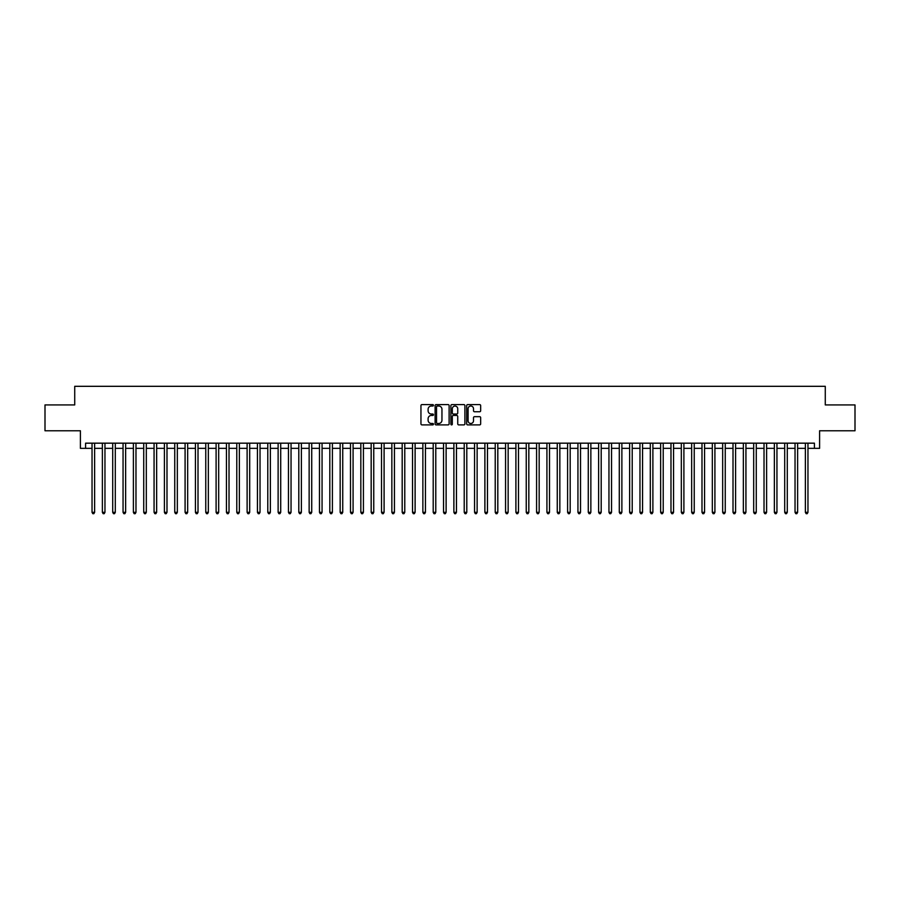 <?xml version="1.0" encoding="UTF-8"?>
<svg xmlns="http://www.w3.org/2000/svg" width="900" height="900" viewBox="0 0 900 900"><rect width="100%" height="100%" fill="white"/><g stroke="black" fill="none" stroke-linecap="round" stroke-linejoin="round"><path stroke-width="1.35" d="M433.463 405.304A0.709 0.709 0 0 0 432.754 404.595L421.965 404.595A1.012 1.012 0 0 0 420.952 405.619L420.952 423.877A1.012 1.012 0 0 0 421.965 424.89L432.754 424.89A0.709 0.709 0 0 0 433.463 424.181A0.709 0.709 0 0 0 432.754 423.473L431.359 423.473A3.251 3.251 0 0 1 428.108 420.221L428.108 418.702A3.251 3.251 0 0 1 431.359 415.463L432.754 415.463A0.709 0.709 0 0 0 433.463 414.743A0.709 0.709 0 0 0 432.754 414.034L431.359 414.034A3.251 3.251 0 0 1 428.108 410.794L428.108 409.264A3.251 3.251 0 0 1 431.359 406.024L432.754 406.024A0.709 0.709 0 0 0 433.463 405.304M479.655 411.75A1.012 1.012 0 0 0 480.668 410.738L480.668 405.619A1.012 1.012 0 0 0 479.655 404.595L467.685 404.595A1.012 1.012 0 0 0 466.673 405.619L466.673 423.877A1.012 1.012 0 0 0 467.685 424.89L479.655 424.89A1.012 1.012 0 0 0 480.668 423.877L480.668 417.69A1.012 1.012 0 0 0 479.655 416.678L474.536 416.678A1.012 1.012 0 0 0 473.512 417.69L473.512 420.761A2.711 2.711 0 0 1 470.801 423.473A2.711 2.711 0 0 1 468.09 420.761L468.09 408.735A2.711 2.711 0 0 1 470.801 406.024A2.711 2.711 0 0 1 473.512 408.735L473.512 410.738A1.012 1.012 0 0 0 474.536 411.75L479.655 411.75M85.579 448.346L85.579 443.171L814.421 443.171L814.421 448.346L819.596 448.346L819.596 430.774L855 430.774L855 404.921L825.278 404.921L825.278 386.314L74.722 386.314L74.722 404.921L45 404.921L45 430.774L80.404 430.774L80.404 448.346L92.036 448.346M449.111 405.619A1.012 1.012 0 0 0 448.099 404.595L436.118 404.595A1.012 1.012 0 0 0 435.105 405.619L435.105 423.877A1.012 1.012 0 0 0 436.118 424.89L448.099 424.89A1.012 1.012 0 0 0 449.111 423.877L449.111 405.619M451.901 404.595L463.882 404.595A1.012 1.012 0 0 1 464.895 405.619L464.895 423.877A1.012 1.012 0 0 1 463.882 424.89L458.752 424.89A1.012 1.012 0 0 1 457.74 423.877L457.74 416.475A1.012 1.012 0 0 0 456.728 415.463L453.319 415.463A1.012 1.012 0 0 0 452.306 416.475L452.306 424.181A0.709 0.709 0 0 1 451.598 424.89A0.709 0.709 0 0 1 450.889 424.181L450.889 405.619A1.012 1.012 0 0 1 451.901 404.595M94.624 448.346L102.375 448.346M104.962 448.346L112.714 448.346M115.301 448.346L123.052 448.346M125.64 448.346L133.391 448.346M135.979 448.346L143.73 448.346M146.317 448.346L154.069 448.346M156.656 448.346L164.407 448.346M166.995 448.346L174.746 448.346M177.334 448.346L185.085 448.346M187.672 448.346L195.424 448.346M198.011 448.346L205.763 448.346M208.339 448.346L216.101 448.346M218.678 448.346L226.44 448.346M229.016 448.346L236.779 448.346M239.355 448.346L247.118 448.346M249.694 448.346L257.445 448.346M260.032 448.346L267.784 448.346M270.371 448.346L278.123 448.346M280.71 448.346L288.461 448.346M291.049 448.346L298.8 448.346M301.387 448.346L309.139 448.346M311.726 448.346L319.478 448.346M322.065 448.346L329.816 448.346M332.404 448.346L340.155 448.346M342.743 448.346L350.494 448.346M353.081 448.346L360.832 448.346M363.42 448.346L371.171 448.346M373.759 448.346L381.51 448.346M384.098 448.346L391.849 448.346M394.436 448.346L402.188 448.346M404.775 448.346L412.526 448.346M415.114 448.346L422.865 448.346M425.441 448.346L433.204 448.346M435.78 448.346L443.543 448.346M446.119 448.346L453.881 448.346M456.457 448.346L464.22 448.346M466.796 448.346L474.559 448.346M477.135 448.346L484.886 448.346M487.474 448.346L495.225 448.346M497.812 448.346L505.564 448.346M508.151 448.346L515.903 448.346M518.49 448.346L526.241 448.346M528.829 448.346L536.58 448.346M539.168 448.346L546.919 448.346M549.506 448.346L557.257 448.346M559.845 448.346L567.596 448.346M570.184 448.346L577.935 448.346M580.523 448.346L588.274 448.346M590.861 448.346L598.613 448.346M601.2 448.346L608.951 448.346M611.539 448.346L619.29 448.346M621.877 448.346L629.629 448.346M632.216 448.346L639.967 448.346M642.555 448.346L650.306 448.346M652.883 448.346L660.645 448.346M663.221 448.346L670.984 448.346M673.56 448.346L681.322 448.346M683.899 448.346L691.661 448.346M694.238 448.346L701.989 448.346M704.576 448.346L712.327 448.346M714.915 448.346L722.666 448.346M725.254 448.346L733.005 448.346M735.592 448.346L743.344 448.346M745.931 448.346L753.683 448.346M756.27 448.346L764.021 448.346M766.609 448.346L774.36 448.346M776.947 448.346L784.699 448.346M787.286 448.346L795.038 448.346M797.625 448.346L805.376 448.346M807.964 448.346L814.421 448.346M437.243 406.024A0.709 0.709 0 0 0 436.534 406.733L436.534 422.764A0.709 0.709 0 0 0 437.243 423.473L438.716 423.473A3.251 3.251 0 0 0 441.956 420.221L441.956 409.264A3.251 3.251 0 0 0 438.716 406.024L437.243 406.024M457.74 408.78A2.711 2.711 0 0 0 455.017 406.069A2.711 2.711 0 0 0 452.306 408.78L452.306 413.021A1.012 1.012 0 0 0 453.319 414.034L456.728 414.034A1.012 1.012 0 0 0 457.74 413.021L457.74 408.78M94.624 443.171L94.624 512.336L92.036 512.336L92.036 443.171M94.624 512.336L93.847 513.686L92.812 513.686L92.036 512.336M104.962 443.171L104.962 512.336L102.375 512.336L102.375 443.171M104.962 512.336L104.186 513.686L103.151 513.686L102.375 512.336M115.301 443.171L115.301 512.336L112.714 512.336L112.714 443.171M115.301 512.336L114.525 513.686L113.49 513.686L112.714 512.336M125.64 443.171L125.64 512.336L123.052 512.336L123.052 443.171M125.64 512.336L124.864 513.686L123.829 513.686L123.052 512.336M135.979 443.171L135.979 512.336L133.391 512.336L133.391 443.171M135.979 512.336L135.203 513.686L134.168 513.686L133.391 512.336M146.317 443.171L146.317 512.336L143.73 512.336L143.73 443.171M146.317 512.336L145.541 513.686L144.506 513.686L143.73 512.336M156.656 443.171L156.656 512.336L154.069 512.336L154.069 443.171M156.656 512.336L155.88 513.686L154.845 513.686L154.069 512.336M166.995 443.171L166.995 512.336L164.407 512.336L164.407 443.171M166.995 512.336L166.219 513.686L165.184 513.686L164.407 512.336M177.334 443.171L177.334 512.336L174.746 512.336L174.746 443.171M177.334 512.336L176.558 513.686L175.523 513.686L174.746 512.336M187.672 443.171L187.672 512.336L185.085 512.336L185.085 443.171M187.672 512.336L186.896 513.686L185.861 513.686L185.085 512.336M198.011 443.171L198.011 512.336L195.424 512.336L195.424 443.171M198.011 512.336L197.235 513.686L196.2 513.686L195.424 512.336M208.339 443.171L208.339 512.336L205.763 512.336L205.763 443.171M208.339 512.336L207.574 513.686L206.539 513.686L205.763 512.336M218.678 443.171L218.678 512.336L216.101 512.336L216.101 443.171M218.678 512.336L217.901 513.686L216.877 513.686L216.101 512.336M229.016 443.171L229.016 512.336L226.44 512.336L226.44 443.171M229.016 512.336L228.24 513.686L227.216 513.686L226.44 512.336M239.355 443.171L239.355 512.336L236.779 512.336L236.779 443.171M239.355 512.336L238.579 513.686L237.555 513.686L236.779 512.336M249.694 443.171L249.694 512.336L247.118 512.336L247.118 443.171M249.694 512.336L248.917 513.686L247.882 513.686L247.118 512.336M260.032 443.171L260.032 512.336L257.445 512.336L257.445 443.171M260.032 512.336L259.256 513.686L258.221 513.686L257.445 512.336M270.371 443.171L270.371 512.336L267.784 512.336L267.784 443.171M270.371 512.336L269.595 513.686L268.56 513.686L267.784 512.336M280.71 443.171L280.71 512.336L278.123 512.336L278.123 443.171M280.71 512.336L279.934 513.686L278.899 513.686L278.123 512.336M291.049 443.171L291.049 512.336L288.461 512.336L288.461 443.171M291.049 512.336L290.272 513.686L289.238 513.686L288.461 512.336M301.387 443.171L301.387 512.336L298.8 512.336L298.8 443.171M301.387 512.336L300.611 513.686L299.576 513.686L298.8 512.336M311.726 443.171L311.726 512.336L309.139 512.336L309.139 443.171M311.726 512.336L310.95 513.686L309.915 513.686L309.139 512.336M322.065 443.171L322.065 512.336L319.478 512.336L319.478 443.171M322.065 512.336L321.289 513.686L320.254 513.686L319.478 512.336M332.404 443.171L332.404 512.336L329.816 512.336L329.816 443.171M332.404 512.336L331.627 513.686L330.593 513.686L329.816 512.336M342.743 443.171L342.743 512.336L340.155 512.336L340.155 443.171M342.743 512.336L341.966 513.686L340.931 513.686L340.155 512.336M353.081 443.171L353.081 512.336L350.494 512.336L350.494 443.171M353.081 512.336L352.305 513.686L351.27 513.686L350.494 512.336M363.42 443.171L363.42 512.336L360.832 512.336L360.832 443.171M363.42 512.336L362.644 513.686L361.609 513.686L360.832 512.336M373.759 443.171L373.759 512.336L371.171 512.336L371.171 443.171M373.759 512.336L372.983 513.686L371.947 513.686L371.171 512.336M384.098 443.171L384.098 512.336L381.51 512.336L381.51 443.171M384.098 512.336L383.321 513.686L382.286 513.686L381.51 512.336M394.436 443.171L394.436 512.336L391.849 512.336L391.849 443.171M394.436 512.336L393.66 513.686L392.625 513.686L391.849 512.336M404.775 443.171L404.775 512.336L402.188 512.336L402.188 443.171M404.775 512.336L403.999 513.686L402.964 513.686L402.188 512.336M415.114 443.171L415.114 512.336L412.526 512.336L412.526 443.171M415.114 512.336L414.338 513.686L413.303 513.686L412.526 512.336M425.441 443.171L425.441 512.336L422.865 512.336L422.865 443.171M425.441 512.336L424.676 513.686L423.641 513.686L422.865 512.336M435.78 443.171L435.78 512.336L433.204 512.336L433.204 443.171M435.78 512.336L435.015 513.686L433.98 513.686L433.204 512.336M446.119 443.171L446.119 512.336L443.543 512.336L443.543 443.171M446.119 512.336L445.343 513.686L444.319 513.686L443.543 512.336M456.457 443.171L456.457 512.336L453.881 512.336L453.881 443.171M456.457 512.336L455.681 513.686L454.657 513.686L453.881 512.336M466.796 443.171L466.796 512.336L464.22 512.336L464.22 443.171M466.796 512.336L466.02 513.686L464.985 513.686L464.22 512.336M477.135 443.171L477.135 512.336L474.559 512.336L474.559 443.171M477.135 512.336L476.359 513.686L475.324 513.686L474.559 512.336M487.474 443.171L487.474 512.336L484.886 512.336L484.886 443.171M487.474 512.336L486.697 513.686L485.662 513.686L484.886 512.336M497.812 443.171L497.812 512.336L495.225 512.336L495.225 443.171M497.812 512.336L497.036 513.686L496.001 513.686L495.225 512.336M508.151 443.171L508.151 512.336L505.564 512.336L505.564 443.171M508.151 512.336L507.375 513.686L506.34 513.686L505.564 512.336M518.49 443.171L518.49 512.336L515.903 512.336L515.903 443.171M518.49 512.336L517.714 513.686L516.679 513.686L515.903 512.336M528.829 443.171L528.829 512.336L526.241 512.336L526.241 443.171M528.829 512.336L528.053 513.686L527.017 513.686L526.241 512.336M539.168 443.171L539.168 512.336L536.58 512.336L536.58 443.171M539.168 512.336L538.391 513.686L537.356 513.686L536.58 512.336M549.506 443.171L549.506 512.336L546.919 512.336L546.919 443.171M549.506 512.336L548.73 513.686L547.695 513.686L546.919 512.336M559.845 443.171L559.845 512.336L557.257 512.336L557.257 443.171M559.845 512.336L559.069 513.686L558.034 513.686L557.257 512.336M570.184 443.171L570.184 512.336L567.596 512.336L567.596 443.171M570.184 512.336L569.408 513.686L568.373 513.686L567.596 512.336M580.523 443.171L580.523 512.336L577.935 512.336L577.935 443.171M580.523 512.336L579.746 513.686L578.711 513.686L577.935 512.336M590.861 443.171L590.861 512.336L588.274 512.336L588.274 443.171M590.861 512.336L590.085 513.686L589.05 513.686L588.274 512.336M601.2 443.171L601.2 512.336L598.613 512.336L598.613 443.171M601.2 512.336L600.424 513.686L599.389 513.686L598.613 512.336M611.539 443.171L611.539 512.336L608.951 512.336L608.951 443.171M611.539 512.336L610.762 513.686L609.727 513.686L608.951 512.336M621.877 443.171L621.877 512.336L619.29 512.336L619.29 443.171M621.877 512.336L621.101 513.686L620.066 513.686L619.29 512.336M632.216 443.171L632.216 512.336L629.629 512.336L629.629 443.171M632.216 512.336L631.44 513.686L630.405 513.686L629.629 512.336M642.555 443.171L642.555 512.336L639.967 512.336L639.967 443.171M642.555 512.336L641.779 513.686L640.744 513.686L639.967 512.336M652.883 443.171L652.883 512.336L650.306 512.336L650.306 443.171M652.883 512.336L652.117 513.686L651.082 513.686L650.306 512.336M663.221 443.171L663.221 512.336L660.645 512.336L660.645 443.171M663.221 512.336L662.445 513.686L661.421 513.686L660.645 512.336M673.56 443.171L673.56 512.336L670.984 512.336L670.984 443.171M673.56 512.336L672.784 513.686L671.76 513.686L670.984 512.336M683.899 443.171L683.899 512.336L681.322 512.336L681.322 443.171M683.899 512.336L683.123 513.686L682.099 513.686L681.322 512.336M694.238 443.171L694.238 512.336L691.661 512.336L691.661 443.171M694.238 512.336L693.461 513.686L692.426 513.686L691.661 512.336M704.576 443.171L704.576 512.336L701.989 512.336L701.989 443.171M704.576 512.336L703.8 513.686L702.765 513.686L701.989 512.336M714.915 443.171L714.915 512.336L712.327 512.336L712.327 443.171M714.915 512.336L714.139 513.686L713.104 513.686L712.327 512.336M725.254 443.171L725.254 512.336L722.666 512.336L722.666 443.171M725.254 512.336L724.477 513.686L723.442 513.686L722.666 512.336M735.592 443.171L735.592 512.336L733.005 512.336L733.005 443.171M735.592 512.336L734.816 513.686L733.781 513.686L733.005 512.336M745.931 443.171L745.931 512.336L743.344 512.336L743.344 443.171M745.931 512.336L745.155 513.686L744.12 513.686L743.344 512.336M756.27 443.171L756.27 512.336L753.683 512.336L753.683 443.171M756.27 512.336L755.494 513.686L754.459 513.686L753.683 512.336M766.609 443.171L766.609 512.336L764.021 512.336L764.021 443.171M766.609 512.336L765.832 513.686L764.798 513.686L764.021 512.336M776.947 443.171L776.947 512.336L774.36 512.336L774.36 443.171M776.947 512.336L776.171 513.686L775.136 513.686L774.36 512.336M787.286 443.171L787.286 512.336L784.699 512.336L784.699 443.171M787.286 512.336L786.51 513.686L785.475 513.686L784.699 512.336M797.625 443.171L797.625 512.336L795.038 512.336L795.038 443.171M797.625 512.336L796.849 513.686L795.814 513.686L795.038 512.336M807.964 443.171L807.964 512.336L805.376 512.336L805.376 443.171M807.964 512.336L807.188 513.686L806.153 513.686L805.376 512.336"/></g></svg>
